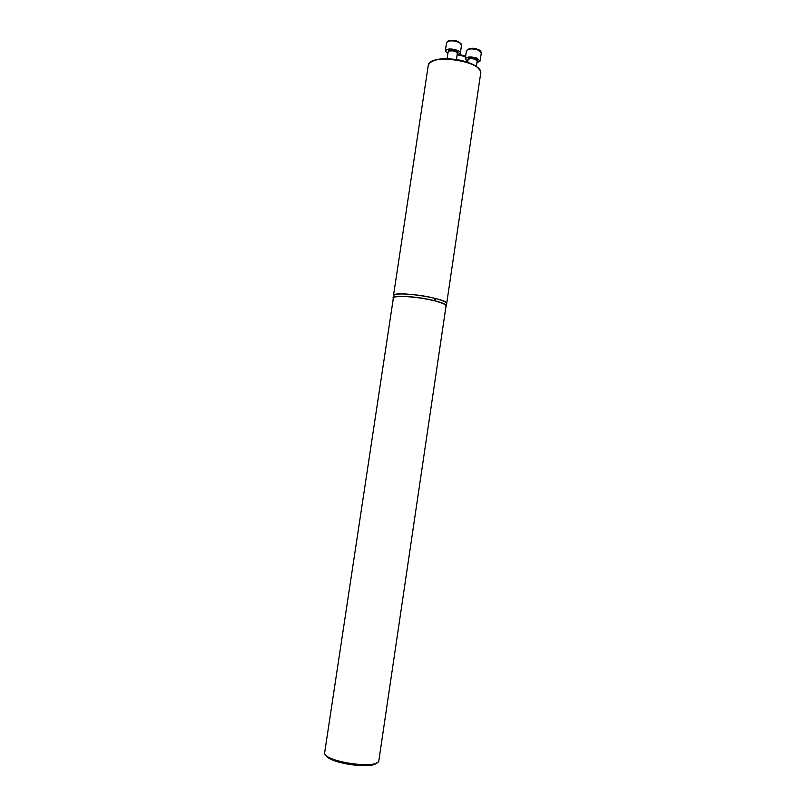<?xml version="1.0" encoding="UTF-8"?>
<svg xmlns="http://www.w3.org/2000/svg" width="806" height="806" viewBox="0 0 806 806"><rect width="100%" height="100%" fill="white"/><g stroke="black" fill="none" stroke-linecap="round" stroke-linejoin="round"><path stroke-width="1.21" d="M434.434 298.331L435.27 298.542L435.22 301.021L434.132 300.749M326.067 755.202C328.264 763.131 372.332 769.72 376.755 762.778M393.348 298.17L324.707 752.361C321.675 761.479 379.112 770.062 378.88 760.461L446.03 306.048C446.05 304.769 442.988 303.237 436.842 301.464M434.061 300.729C417.72 296.527 392.865 295.036 393.368 298.18M393.58 296.215L393.459 295.671C392.683 290.12 449.023 298.532 446.665 303.62L446.383 304.104M435.27 298.542L435.593 298.522C441.97 300.225 445.547 301.766 446.323 303.137L446.363 303.741M393.711 295.873L393.922 295.308C395.464 292.608 419.049 294.25 434.434 298.22L434.363 300.648C418.667 296.618 394.597 294.915 393.046 297.626L393.237 298.925M445.92 306.804L446.484 305.615C445.688 304.235 442.041 302.683 435.542 300.95L435.22 301.081M435.593 298.522L435.542 300.95M447.864 53.72L445.315 50.99L446.564 49.68C450.353 47.665 461.123 50.476 460.317 53.256L457.083 55.11M467.772 61.538L465.243 58.898C466.956 56.611 470.865 56.36 476.971 58.123L480.094 61.024L476.9 62.848M431.079 61.971C439.27 55.08 473.193 60.158 479.006 69.135M446.665 303.62L480.678 73.406C484.074 61.185 428.56 52.894 428.238 65.568L393.459 295.671M448.69 40.955C453.677 39.826 457.657 40.643 460.619 43.413M456.428 59.503L457.345 53.347C455.944 51.151 453.133 50.415 448.902 51.141L448.126 51.957L447.118 58.697M448.076 52.309L448.539 50.456C451.884 48.743 460.659 52.017 457.294 53.7M447.783 41.549L446.524 42.889L447.995 41.096C454.252 39.293 458.755 40.653 461.526 45.156C462.342 42.325 451.582 39.494 447.783 41.549M476.346 66.545L477.152 61.135L475.228 59.352C471.48 58.274 469.082 58.425 468.024 59.825L467.661 62.284M467.974 60.168C467.5 57.871 470.039 57.377 475.6 58.707C477.797 59.694 478.29 60.621 477.102 61.478M478.16 50.073C472.064 48.289 468.155 48.562 466.432 50.889C468.891 47.907 472.769 47.433 478.079 49.478C479.983 50.043 481.051 51.221 481.283 53.015L478.16 50.073M459.269 54.465L465.626 56.279M465.576 56.642L457.909 54.949M480.678 73.406C480.769 68.984 475.893 65.105 466.059 61.75C461.455 60.359 454.695 58.495 441.92 58.858C433.981 59.795 429.417 62.032 428.238 65.568M393.922 295.308L393.046 297.626M446.323 303.137L446.484 305.615M460.317 53.256L461.526 45.156M445.315 50.99L446.524 42.889M480.094 61.024L481.283 53.015M465.243 58.898L466.432 50.889M467.107 62.092L467.228 61.276M465.646 56.168L459.329 54.435"/></g></svg>
